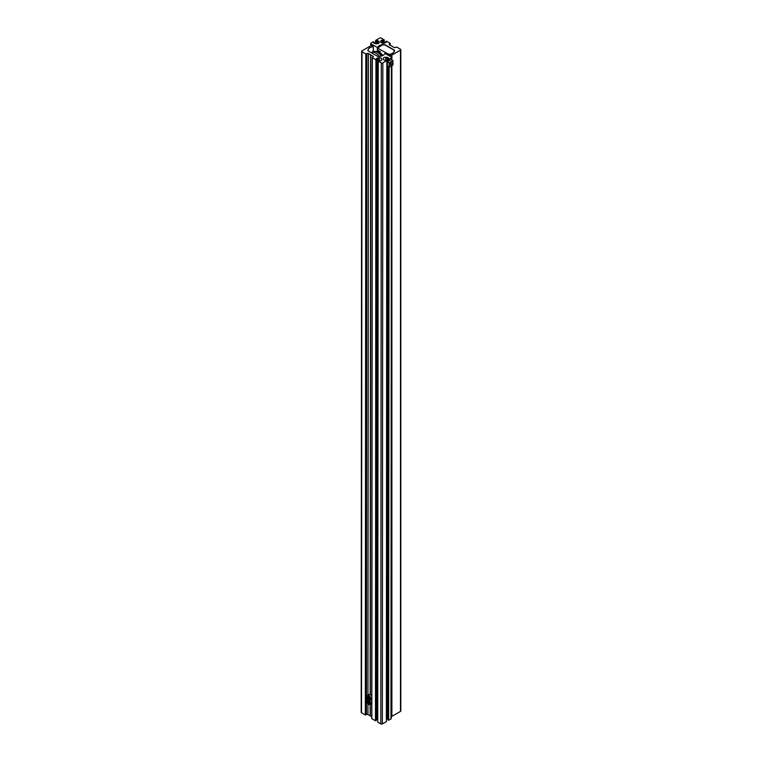 <?xml version="1.0" encoding="UTF-8"?>
<svg xmlns="http://www.w3.org/2000/svg" width="762" height="762" viewBox="0 0 762 762"><rect width="100%" height="100%" fill="white"/><g stroke="black" fill="none" stroke-linecap="round" stroke-linejoin="round"><path stroke-width="1.14" d="M380.657 41.853L380.657 41.11L380.657 41.853A2.429 1.4 0 0 0 381.371 42.843A2.429 1.4 0 0 0 383.086 43.253L386.258 42.358L385.572 41.739L385.572 42.758M389.153 55.75L389.268 54.293A6.487 3.743 0 0 0 394.354 51.273L394.554 50.616A1.086 0.629 0 0 0 394.259 50.063L385.201 44.834A1.619 0.933 0 0 0 384.086 44.567A6.487 3.743 180 0 0 377.59 47.558L371.046 43.948A1.086 0.629 180 0 1 371.046 43.063L373.342 41.739L374.294 42.291L373.609 42.91L376.78 43.805A2.429 1.4 0 0 0 379.219 42.405L378.981 41.329L377.276 40.577L376.59 40.967L376.59 43.805M385.572 41.739L386.534 41.186L390.163 43.291L389.477 43.901A1.086 0.629 180 0 0 389.477 44.787L394.059 47.434A1.086 0.629 0 0 0 395.592 47.434L396.659 47.034L400.488 49.244A1.086 0.629 0 0 1 400.488 50.13L391.878 55.093A1.086 0.629 0 0 1 390.354 55.093L389.153 54.369M391.268 716.537A1.086 0.629 0 0 0 391.878 716.356L400.488 711.394A1.086 0.629 0 0 0 400.802 710.956L400.802 49.692M374.294 43.31L374.294 42.291M375.637 43.805L375.637 40.415L376.59 40.967M384.238 43.253L384.238 39.862L381.181 38.1A1.086 0.629 0 0 0 379.647 38.1L375.637 40.415M384.238 39.862L382.21 40.024L380.657 41.11M383.276 43.253L383.276 40.415M378.581 50.635L380.219 51.73L380.105 52.359L379.066 52.007L378.581 50.635L380.105 51.797L379.752 52.426M389.153 54.493L377.485 48.111L377.485 51.359M388.706 54.588L388.706 55.483M377.485 48.111L382.4 44.901L384.924 44.901L394.249 50.282L394.249 51.54L394.259 50.063M394.249 50.282L393.849 52.207M391.525 53.759L393.382 52.683M379.457 51.464L379.733 52.254L379.457 51.464M379.571 51.549L379.933 52.102M378.752 50.93L379.066 51.845L378.752 50.93M378.866 51.016L379.286 51.683M381.248 56.093A9.134 5.277 60 0 0 377.276 52.226A9.134 5.277 60 0 0 373.285 51.511A9.134 5.277 60 0 0 372.713 51.768L371.199 52.645A9.134 5.277 60 0 1 375.752 53.111A9.134 5.277 60 0 1 379.324 56.417M370.313 715.918L370.313 704.393L370.313 715.918L371.761 716.756M373.209 51.54L373.323 46.615L372.123 45.891A1.086 0.629 0 0 0 370.599 45.891L361.998 50.864A1.086 0.629 0 0 0 361.674 51.302L361.198 712.289A1.086 0.629 0 0 0 361.512 712.737L365.341 714.947L366.408 714.546A1.086 0.629 0 0 1 367.941 714.546L370.161 715.832L370.161 704.479M361.674 51.302A1.086 0.629 0 0 0 361.998 51.74L365.817 53.959L366.884 53.559A1.086 0.629 0 0 1 368.417 53.559L370.789 54.845L370.322 694.744L370.789 54.931L372.999 56.217A1.086 0.629 180 0 1 372.999 57.093L372.999 56.217M373.209 46.701A6.487 3.753 0 0 0 368.122 49.721L367.922 50.378A1.086 0.629 0 0 0 368.227 50.93L377.276 56.159A1.619 0.933 0 0 0 378.39 56.436A6.487 3.753 180 0 0 384.886 53.445L391.43 57.064A1.086 0.629 180 0 1 391.43 57.941L389.134 59.265L388.182 58.712L388.868 58.322M391.744 65.713L391.268 718.49A1.086 0.629 180 0 1 390.954 718.937L391.42 65.894M390.954 718.937L388.658 720.261L389.134 67.218L392.954 65.008L392.963 60.598L391.506 59.75L389.134 60.598L389.134 59.265M388.658 720.261L387.706 719.709L388.172 66.656M388.182 61.36L388.182 58.712M388.868 58.093L385.696 57.198A2.429 1.41 0 0 0 383.267 58.598L383.496 59.674L384.82 60.436L385.886 60.036L386.839 60.589L386.363 721.585L382.353 723.9L382.829 62.913L386.839 60.589M387.706 718.69L387.077 718.328L387.544 65.903M386.372 718.185L387.077 718.328M382.353 723.9A1.086 0.629 0 0 1 380.819 723.9L381.295 62.913A1.086 0.629 0 0 0 382.829 62.913M381.295 62.913L378.238 61.141L379.2 60.589L380.267 60.989L381.581 60.227L381.819 59.15A2.429 1.41 0 0 0 379.39 57.75L376.218 58.645M380.819 723.9L377.762 722.128L378.238 61.141M376.428 719.233L377.762 718.737M376.904 59.265L375.942 59.817L375.466 720.804L376.428 720.252L376.904 59.265L376.218 58.864M375.942 59.817L372.313 57.712L372.999 57.093M375.466 720.804L371.761 718.595L372.313 57.712L371.837 718.699M370.17 694.649L370.637 54.845M366.922 696.687A2.705 1.562 60 0 1 367.484 695.382L368.894 694.563A2.705 1.562 60 0 1 370.246 694.696A2.705 1.562 60 0 1 371.77 696.458M371.77 699.116A2.705 1.562 60 0 1 371.599 699.24L370.18 700.059A2.705 1.562 60 0 1 368.827 699.926M369.646 698.325L369.179 698.983L368.256 698.44L368.256 696.592L369.646 698.325M369.179 697.125L369.418 697.754L368.313 698.392L369.199 698.897L369.627 698.287M368.637 696.811L367.875 697.249L368.256 698.44M368.313 696.62L367.789 697.249M370.913 699.64A2.705 1.562 60 0 1 371.77 700.869M371.77 703.526A2.705 1.562 60 0 1 371.599 703.659L370.18 704.469A2.705 1.562 60 0 1 368.827 704.336M369.637 702.735L369.179 703.393L368.246 702.859L368.256 701.002L369.637 702.735M369.179 701.535L369.418 702.164L368.313 702.802L369.189 703.316L369.627 702.697M368.637 701.221L367.865 701.669L368.246 702.859M368.313 701.04L367.789 701.659M391.982 63.36A1.333 0.762 -60 0 1 391.401 64.703A1.333 0.762 -60 0 1 390.382 65.056A1.333 0.762 -60 0 1 390.106 64.446A1.333 0.762 -60 0 1 390.687 63.113A1.333 0.762 -60 0 1 391.716 62.751A1.333 0.762 -60 0 1 391.982 63.36M389.134 62.798L387.677 61.96L387.22 63.903L387.677 66.37L389.134 67.218L389.134 62.798L392.963 60.598M387.677 61.96L389.134 60.598M400.488 711.394L400.488 50.13M391.878 716.356L391.878 65.627M391.878 59.969L391.878 55.093M390.354 56.436L390.354 55.093M389.192 55.769L389.192 54.426M377.361 51.33L377.361 47.596M371.046 45.739L371.046 43.948M378.981 43.005L378.981 41.329M377.657 43.71L377.657 40.577M377.276 43.777L377.276 40.577M382.591 43.224L382.591 40.024M382.21 43.158L382.21 40.024M380.895 42.453L380.895 40.777M390.163 45.187L390.163 43.51M389.477 44.787L389.477 43.901M373.285 46.672L373.275 51.521L378.009 51.502A7.934 4.582 60 0 1 379.266 52.064A7.934 4.582 60 0 1 382.781 55.521M361.512 712.737L361.998 51.74M368.122 50.864L368.122 49.721M391.43 59.769L391.43 57.941M387.553 62.274L387.553 57.341M386.505 718.185L386.982 57.198M385.696 60.15L385.696 57.198M381.819 59.893L381.819 59.15M379.381 60.693L379.39 57.75M377.628 718.737L378.104 57.75M377.057 718.871L377.533 57.883M367.941 714.546L367.951 703.678M367.951 695.106L368.417 53.559M366.408 714.546L366.884 53.559M365.722 714.947L366.198 53.959M365.341 714.947L365.817 53.959M368.713 699.859A2.543 1.467 -120 0 0 370.513 698.821A2.543 1.467 -120 0 0 368.722 695.716A2.543 1.467 -120 0 0 366.922 696.744A2.543 1.467 -120 0 0 368.713 699.859M368.837 695.516A2.705 1.562 60 0 1 370.599 697.897A2.705 1.562 60 0 1 370.18 700.059L368.751 699.935C366.941 698.668 366.512 697.154 367.484 695.382A2.705 1.562 60 0 1 368.837 695.516M368.713 704.269A2.543 1.467 -120 0 0 370.513 703.24A2.543 1.467 -120 0 0 368.713 700.126A2.543 1.467 -120 0 0 366.913 701.154A2.543 1.467 -120 0 0 368.713 704.269M369.084 700.097A2.705 1.562 60 0 1 370.637 702.469A2.705 1.562 60 0 1 370.18 704.469L368.741 704.345C366.932 703.088 366.512 701.564 367.475 699.792A2.705 1.562 60 0 1 368.494 699.764M366.922 701.097A2.705 1.562 60 0 1 367.475 699.792L368.103 699.43M370.732 45.825L370.732 43.51M390.239 45.234L390.239 43.396M382.829 55.502L378.009 51.502M373.313 51.502L373.323 46.615M391.744 59.893L391.744 57.502M371.761 718.595L372.237 57.607"/></g></svg>
